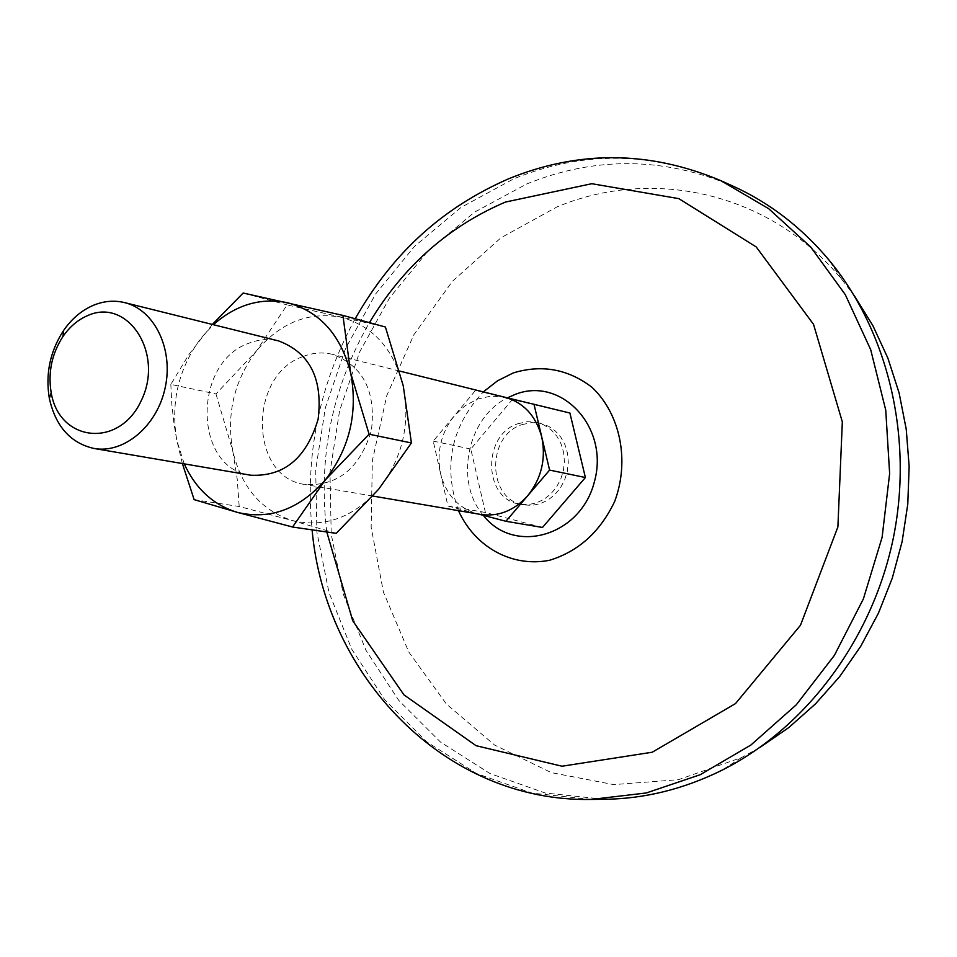 <?xml version="1.0" encoding="UTF-8"?>
<svg xmlns="http://www.w3.org/2000/svg" width="957" height="957" viewBox="0 0 957 957"><rect width="100%" height="100%" fill="white"/><g stroke="black" fill="none" stroke-linecap="round" stroke-linejoin="round"><path stroke-width="0.72" stroke-dasharray="4.79 3.59" d="M212.358 324.447L188.972 354.425L170.836 384.391L215.971 393.937L256.488 350.932L287.1 304.9L385.408 327.007M243.162 293.021L287.1 304.9M215.971 393.937L232.754 450.867C226.235 413.962 234.142 380.647 256.488 350.932C280.365 322.7 308.429 311.456 340.692 317.186C372.62 325.667 393.471 348.551 403.256 385.838C410.577 424.25 402.347 458.738 378.577 489.314C353.145 517.701 324.387 528.108 292.304 520.536L239.19 506.504L194.139 499.638M336.242 533.36L292.304 520.536C261.141 510.392 241.296 487.173 232.754 450.867L237.24 479.194L239.19 506.504M518.096 423.676L527.558 421.678L535.705 422.193L544.569 425.303L551.292 429.968L556.878 436.248L561.053 443.845L563.601 452.398L564.391 461.477L563.386 470.641L560.623 479.445L556.256 487.448L550.49 494.255L543.624 499.542L535.992 503.059L527.953 504.626L519.926 504.195C483.177 499.446 481.885 434.837 518.096 423.676M569.905 413.029L512.414 399.524L470.82 449.036L485.402 512.473L542.487 527.463M522.079 424.609L531.518 422.611L539.664 423.126L548.505 426.236L555.227 430.889L560.802 437.146L564.965 444.73L567.513 453.259L568.302 462.315L567.298 471.466L564.546 480.247L560.192 488.226L554.438 495.02L547.583 500.284L539.951 503.789L531.936 505.356L523.922 504.913C487.233 500.188 485.929 435.734 522.079 424.609M440.555 473.464L447.924 506.014L476.718 513.598C458.02 507.832 445.962 494.446 440.555 473.464C436.404 452.087 440.986 432.863 454.324 415.828L465.054 405.768L477.567 399.033L491.037 396.09L504.554 397.167L475.557 390.36L433.234 441.117L440.555 473.464M303.034 356.542C312.855 352.714 322.676 351.985 332.51 354.353C363.146 365.897 376.113 391.269 371.4 430.435C359.999 468.2 337.953 486.228 305.235 484.517C249.155 477.878 247.827 375.144 303.034 356.542M480.605 514.435L478.644 514.1M759.738 747.573L741.615 757.525L678.381 779.704L613.688 784.608L551.304 772.622L494.613 745.072L446.393 704.029L408.818 652.076L383.434 592.132L371.16 527.271L372.345 460.664L386.831 395.432L413.938 334.639L452.517 281.202L500.906 237.826L556.962 206.939C652.865 166.745 770.349 192.321 841.765 279.396L854.362 295.785M604.322 799.298L545.299 793.03L489.984 773.531L440.555 742.094L398.782 700.416L366.041 650.437L343.312 594.273L331.206 534.126L329.974 472.232L339.579 410.804L359.629 352.032L389.487 298.022L428.174 250.782L474.457 212.203L526.733 183.971C595.29 156.218 663.967 156.912 732.763 186.041M326.804 531.996C317.82 457.518 332.019 387.729 369.426 322.641M470.82 449.036L433.234 441.117M485.402 512.473L447.924 506.014M512.414 399.524L475.557 390.36M170.836 384.391L171.793 403.938L174.03 424.118L176.889 440.687L182.38 463.547M250.578 475.186C193.493 468.452 192.429 362.655 248.676 343.312C258.677 339.34 268.69 338.551 278.69 340.955M184.222 463.858L176.889 440.687C170.358 402.682 178.504 368.349 201.317 337.677L213.375 324.698M483.321 515.333C454.097 481.61 467.291 417.408 507.461 397.849M591.366 799.442L531.984 793.114L476.371 773.447L426.678 741.747L384.702 699.711L351.817 649.324L329.017 592.694L316.887 532.068L315.702 469.66L325.38 407.73L345.585 348.456L375.623 293.978L414.548 246.332L461.095 207.382L513.694 178.863C582.646 150.799 651.729 151.409 720.956 180.717M458.463 510.655C442.84 466.059 451.13 426.475 483.333 391.892M399.607 371.053L332.51 354.353M372.835 496.049L305.235 484.517M841.765 279.396L828.75 259.742M741.615 757.525L721.805 770.313M355.179 318.753C319.207 384.726 304.852 455.089 312.09 529.855M540.992 423.413L537.044 422.48M523.922 504.913L519.926 504.195"/><path stroke-width="1.44" d="M342.917 315.403L350.717 373.194L369.091 434.191L411.414 442.947L403.256 385.838L385.408 327.007L342.917 315.403L243.162 293.021L212.358 324.447M411.414 442.947L378.577 489.314L336.242 533.36L292.555 527.02L325.296 479.971L369.091 434.191M182.38 463.547L194.139 499.638L237.312 512.354L292.555 527.02M478.644 514.1L505.894 521.278L542.487 527.463L585.397 477.531L569.905 413.029L504.841 397.239M504.554 397.167L505.14 397.311C523.79 402.706 535.992 415.924 541.734 436.978C546.172 458.858 541.471 478.452 527.666 495.774C514.16 510.691 498.465 516.924 480.605 514.435L372.835 496.049M93.08 305.427C103.583 301.036 114.074 300.091 124.542 302.591C154.352 309.649 173.552 348.779 165.286 387.262C157.415 425.829 124.123 453.965 93.989 448.462C70.507 443.091 55.626 426.403 49.345 398.399C45.314 373.948 50.051 351.327 63.557 330.536C71.655 318.848 81.501 310.475 93.08 305.427M87.47 315.666C127.855 297.029 164.592 353.647 141.193 400.744C119.206 448.642 59.346 442.146 51.2 392.765C47.862 372.464 51.786 353.695 62.995 336.445C69.729 326.756 77.876 319.817 87.47 315.666M854.362 295.785L872.904 325.691L887.917 358.241L899.102 392.932L906.231 429.215L909.15 466.502L907.774 504.172L902.128 541.59L892.283 578.136L878.43 613.198L860.786 646.178L839.696 676.551L815.531 703.838L788.724 727.619L759.738 747.573M720.956 180.717L732.763 186.041C769.344 202.597 801.344 227.168 828.75 259.742C888.359 331.469 913.995 438.617 892.989 539.676C871.671 640.676 805.196 728.528 721.805 770.313C683.633 789.142 644.468 798.808 604.322 799.298L591.366 799.442L646.31 792.958L700.213 774.703L750.91 745.024L796.284 704.795L834.348 655.449L863.393 598.879L882.091 537.403L889.639 473.571L885.739 410.11L870.679 349.628L845.258 294.589L810.723 247.05L768.686 208.698L720.956 180.717C649.48 150.572 578.459 150.034 507.916 179.091C443.988 207.286 393.686 251.165 355.179 318.753M369.426 322.641C402.981 266.692 448.331 226.498 505.463 202.047L591.809 183.708L678.872 198.649L756.221 246.954L813.522 324.327L842.327 421.87L837.889 526.936L800.483 625.256L735.478 703.61L652.231 752.226L562.022 766.222L476.072 745.694L403.938 694.854L352.714 620.746L326.804 531.996M585.397 477.531L549.593 470.09L533.946 404.069M505.894 521.278L549.593 470.09M124.542 302.591L278.69 340.955C309.889 352.762 323.023 378.876 318.119 419.274C306.407 458.247 283.882 476.885 250.578 475.186L93.989 448.462M213.375 324.698C235.912 304.816 260.507 297.46 287.136 302.639C319.638 311.264 340.824 334.783 350.717 373.194C358.074 412.79 349.604 448.39 325.296 479.971C299.29 509.303 269.958 520.094 237.312 512.354C213.471 505.105 195.778 488.943 184.222 463.858M507.461 397.849L514.986 394.487C561.257 375.886 609.597 427.277 594.453 481.538C580.887 536.219 514.148 555.323 483.321 515.333M483.333 391.892L497.58 380.778L513.371 372.895C541.818 364.306 567.968 369.067 591.833 387.166C620.351 413.843 629.921 460.819 614.645 501.504C600.171 531.841 578.459 551.435 549.521 560.288C511.839 567.668 475.007 547.081 458.463 510.655M505.14 397.311L399.607 371.053M51.2 392.765L49.345 398.399M62.995 336.445L63.557 330.536M312.09 529.855C324.985 675.187 443.964 802.277 591.366 799.442"/></g></svg>
